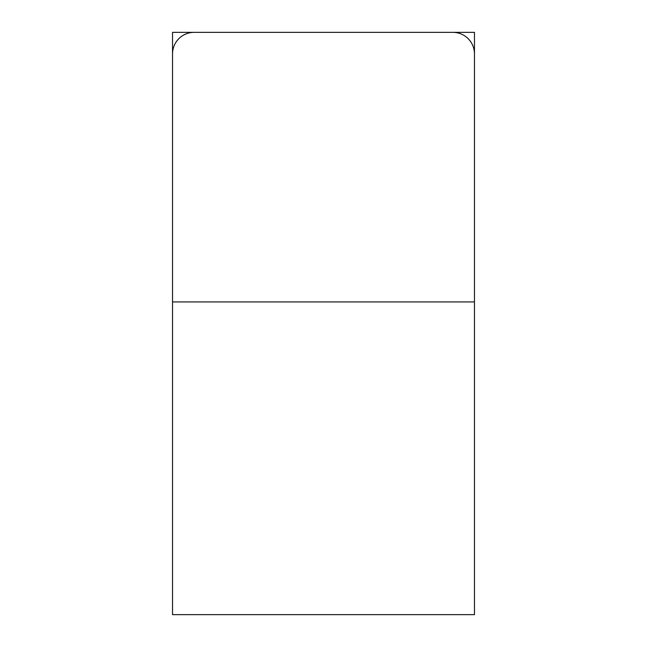 <?xml version="1.0" encoding="UTF-8"?>
<svg xmlns="http://www.w3.org/2000/svg" width="647" height="647" viewBox="0 0 647 647"><rect width="100%" height="100%" fill="white"/><g stroke="black" fill="none" stroke-linecap="round" stroke-linejoin="round"><path stroke-width="0.97" d="M474.469 53.919A21.569 21.569 0 0 0 452.9 32.35L194.1 32.35A21.569 21.569 0 0 0 172.531 53.919L172.531 301.931L474.469 301.931L474.469 53.919M172.531 301.931L172.531 614.65L474.469 614.65L474.469 301.931M474.469 86.269L474.469 32.35L172.531 32.35L172.531 86.269"/></g></svg>
